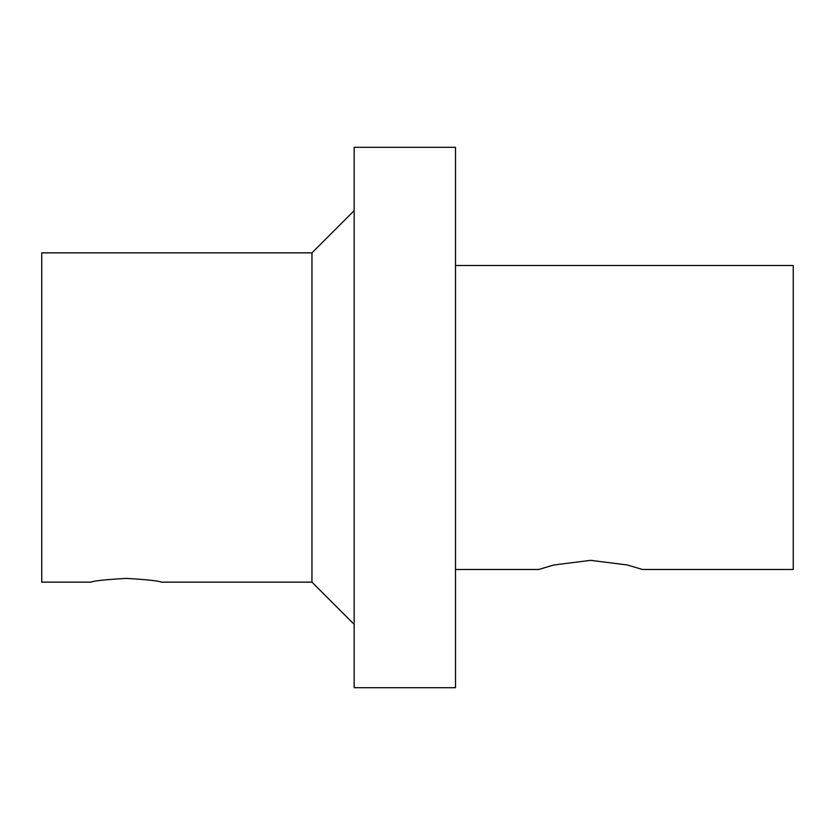 <?xml version="1.0" encoding="UTF-8"?>
<svg xmlns="http://www.w3.org/2000/svg" width="835" height="835" viewBox="0 0 835 835"><rect width="100%" height="100%" fill="white"/><g stroke="black" fill="none" stroke-linecap="round" stroke-linejoin="round"><path stroke-width="1.25" d="M311.956 582.152L311.956 252.848L41.75 252.848L41.75 582.152L91.151 582.152C93.217 580.909 104.907 579.647 126.189 578.384C147.471 579.647 159.151 580.909 161.228 582.152L311.956 582.152L354.176 624.371M455.492 569.491L538.669 569.491L553.887 564.982L590.596 560.337L627.315 564.982L642.533 569.491L793.25 569.491L793.25 265.509L455.492 265.509M354.176 147.294L354.176 687.706L455.492 687.706L455.492 147.294L354.176 147.294M311.956 252.848L354.176 210.629"/></g></svg>
